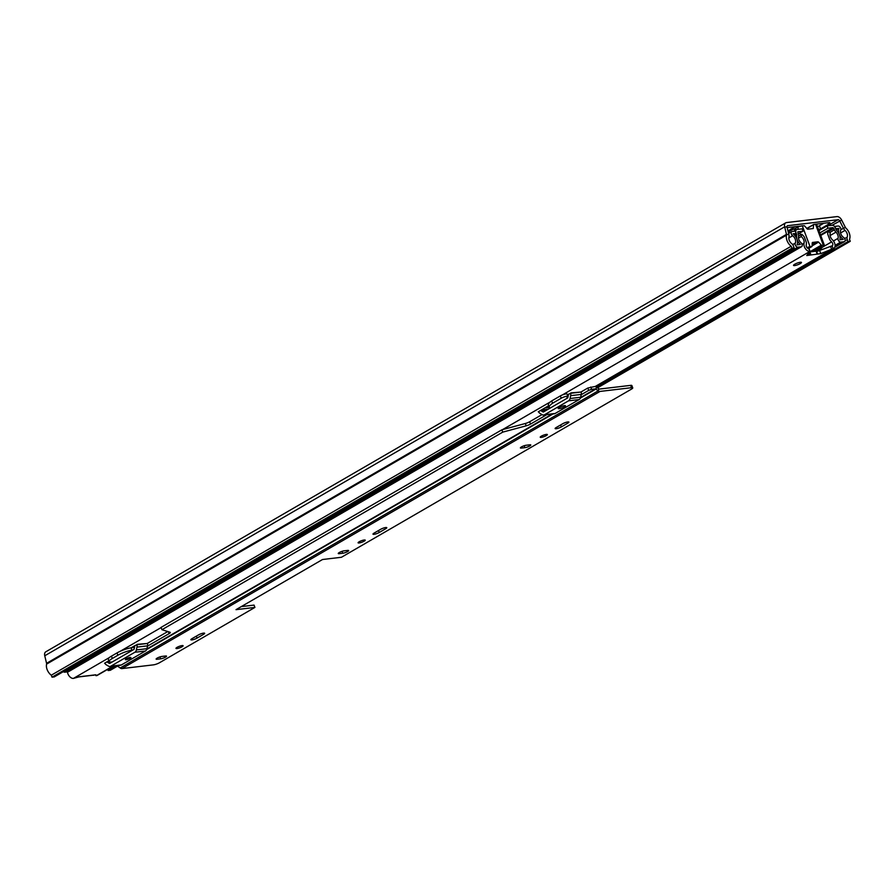 <?xml version="1.0" encoding="UTF-8"?>
<svg xmlns="http://www.w3.org/2000/svg" width="895" height="895" viewBox="0 0 895 895"><rect width="100%" height="100%" fill="white"/><g stroke="black" fill="none" stroke-linecap="round" stroke-linejoin="round"><path stroke-width="1.34" d="M597.412 387.893L850.25 241.314L848.024 241.572L847.296 239.603A3.39 2.126 -120.1 0 1 847.196 237.13A5.079 3.2 59.9 0 0 845.048 230.395A5.079 3.2 -120.1 0 1 843.381 228.18L839.689 220.864A1.689 1.063 59.9 0 0 838.112 219.711L787.667 225.685A1.689 1.063 59.9 0 0 787.399 225.775A1.689 1.063 59.9 0 0 787.052 227.095L788.875 234.635A5.079 3.2 -120.1 0 1 788.931 237.041A5.079 3.2 59.9 0 0 791.751 243.686A3.39 2.126 -120.1 0 1 793.429 245.98L794.167 247.949L54.259 676.911L52.033 677.168L791.941 248.217L794.167 247.949M803.016 225.831L789.222 227.341A5.079 1.04 159.6 0 0 787.208 227.766M818.645 229.814A5.079 1.04 159.6 0 0 820.547 228.885L828.513 224.265A5.079 1.04 159.6 0 0 829.933 222.889A5.079 1.04 159.6 0 0 828.591 222.676L815.244 224.253M817.493 226.715A5.079 1.04 159.6 0 0 819.395 225.775L823.747 223.258M850.25 241.314L849.512 239.334A8.469 5.325 59.9 0 0 845.932 228.124A1.689 1.063 -120.1 0 1 845.372 227.386L841.669 220.069A5.079 3.2 59.9 0 0 836.959 216.601L786.515 222.575A5.079 3.2 59.9 0 0 785.698 222.844A5.079 3.2 59.9 0 0 784.658 226.815L786.481 234.356A1.689 1.063 -120.1 0 1 786.504 235.161A8.469 5.325 59.9 0 0 791.202 246.237L791.941 248.217M787.958 230.865L789.916 229.836M117.614 666.048L110.342 670.265L108.116 670.534L107.68 669.348M848.024 241.572L596.652 387.3M115.444 666.283L108.116 670.534M785.698 222.844L45.79 651.806A5.079 3.2 59.9 0 0 44.75 655.778L46.574 663.318A1.689 1.063 -120.1 0 1 46.596 664.112A8.469 5.325 59.9 0 0 51.295 675.199L52.033 677.168M791.202 246.237L51.295 675.199M789.524 231.246A4.061 2.562 -120.1 0 1 789.726 230.239L789.726 230.239M797.512 226.357A4.061 2.562 59.9 0 0 797.523 227.319M812.19 243.082A11.008 2.237 -20.4 0 1 812.772 242.97L815.255 242.679A11.008 2.237 -20.4 0 1 815.938 242.702L814.226 243.496A8.972 1.824 159.6 0 0 812.168 243.63M810.467 251.853L821.576 245.409L818.612 242.109L812.056 245.901M815.211 251.282A13.201 2.696 159.6 0 0 815.58 251.092L816.587 250.645A5.762 1.175 159.6 0 0 821.946 247.535L822.337 247.177A13.201 2.696 159.6 0 0 823.993 246.024A4.229 0.861 159.6 0 0 824.429 245.375L816.632 224.399A4.229 0.861 159.6 0 0 815.513 224.231L813.689 224.455L813.208 228.527L807.626 229.221L804.415 225.786L802.3 225.786A4.229 0.861 159.6 0 0 797.702 227.24A13.201 2.696 159.6 0 0 795.241 228.482L795.812 230.037M812.089 245.196L817.985 241.773L812.403 242.467L811.922 246.528L810.098 246.763A4.229 0.861 159.6 0 0 806.999 247.591M817.985 241.773L818.612 242.109M821.576 245.409L823.31 245.196L815.513 224.231M824.429 245.375A4.229 0.861 159.6 0 0 823.31 245.196M818.119 247.624L818.567 248.844A3.39 0.694 -20.4 0 1 819.507 248.049L819.126 247.042M818.567 248.844L817.101 249.683L816.654 248.474M814.741 249.582L815.121 250.6A3.39 0.694 -20.4 0 1 817.101 249.683M815.121 250.6L813.6 251.473M810.937 251.797L819.205 246.998L821.867 246.684L819.507 248.049M788.819 233.315L788.473 232.398A13.201 2.696 159.6 0 0 788.35 232.476M788.473 232.398L789.256 233.058M794.849 230.597L794.234 228.919A5.762 1.175 159.6 0 0 788.864 232.029M794.234 228.919L795.241 228.482M812.66 251.584L812.47 250.902M794.659 265.569A4.229 0.861 159.6 0 0 799.134 264.17A4.229 0.861 159.6 0 0 801.472 262.436A4.229 0.861 159.6 0 0 800.343 262.269A4.229 0.861 159.6 0 0 795.856 263.667A4.229 0.861 159.6 0 0 793.529 265.39A4.229 0.861 159.6 0 0 794.659 265.569M559.218 408.668A3.893 0.794 159.6 0 0 563.347 407.382A3.893 0.794 159.6 0 0 565.495 405.793A3.893 0.794 159.6 0 0 564.454 405.636A3.893 0.794 159.6 0 0 560.337 406.912A3.893 0.794 159.6 0 0 558.189 408.512A3.893 0.794 159.6 0 0 559.218 408.668M126.15 659.738A2.965 0.604 159.6 0 0 129.283 658.765A2.965 0.604 159.6 0 0 130.916 657.556A2.965 0.604 159.6 0 0 130.133 657.433A2.965 0.604 159.6 0 0 126.989 658.407A2.965 0.604 159.6 0 0 125.367 659.615A2.965 0.604 159.6 0 0 126.15 659.738M809.684 251.428A5.583 3.513 -120.1 0 1 805.355 248.62A5.583 3.513 -120.1 0 1 804.034 243.194A5.079 3.2 59.9 0 0 801.204 236.56L801.696 234.266A8.122 5.113 59.9 0 1 804.337 237.052L806.373 242.534A8.122 5.113 59.9 0 1 806.216 244.883A2.54 1.6 -120.1 0 0 806.753 247.255A2.54 1.6 -120.1 0 0 808.632 248.62L810.132 251.517L806.731 255.534L820.782 253.632L833.122 248.653A5.583 3.513 -120.1 0 0 833.76 248.407L595.399 386.595M78.279 676.877A3.222 2.417 -96.8 0 0 78.905 676.911A3.222 2.417 -96.8 0 0 79.498 676.732L73.446 678.399A5.583 3.513 -120.1 0 1 67.438 671.876M79.51 676.732L95.866 674.796L96.369 675.68A5.583 3.513 -120.1 0 0 97.264 675.389L112.904 666.327M104.715 663.184L106.885 661.864A1.689 1.264 -96.8 0 0 107.176 662.099L109.291 663.363A0.85 0.638 -96.8 0 0 109.805 663.374L133.825 649.457A0.85 0.638 -96.8 0 0 134.149 648.953L134.742 646.123A1.689 1.264 -96.8 0 0 134.787 645.687L131.118 647.812M108.888 660.7L106.885 661.864M134.787 645.687L136.969 644.713A4.744 3.558 -96.8 0 1 136.957 647.107L136.376 649.938A3.893 2.92 -96.8 0 1 134.865 652.254L110.846 666.171A3.893 2.92 -96.8 0 1 109.973 666.462A3.893 2.92 -96.8 0 1 108.463 666.115L106.348 664.851A4.744 3.558 -96.8 0 1 104.872 663.318L104.558 663.206M538.421 411.756L540.58 410.425A1.689 1.264 -96.8 0 0 540.882 410.66L542.985 411.924A0.85 0.638 -96.8 0 0 543.511 411.935L567.531 398.018A0.85 0.638 -96.8 0 0 567.855 397.514L568.448 394.684A1.689 1.264 -96.8 0 0 568.482 394.247L567.374 394.896M548.68 405.726L540.58 410.425M568.482 394.247L570.674 393.274A4.744 3.558 -96.8 0 1 570.663 395.668L570.07 398.499A3.893 2.92 -96.8 0 1 568.571 400.815L544.552 414.732A3.893 2.92 -96.8 0 1 543.679 415.034A3.893 2.92 -96.8 0 1 542.157 414.687L540.054 413.423A4.744 3.558 -96.8 0 1 538.577 411.879L538.264 411.767M833.76 248.407A5.583 3.513 -120.1 0 0 832.428 239.838A5.079 3.2 59.9 0 1 830.28 233.114L828.199 231.123A8.122 5.113 59.9 0 0 827.774 234.277L829.81 239.759A8.122 5.113 59.9 0 0 831.623 241.874A2.54 1.6 -120.1 0 1 832.227 245.767A2.54 1.6 -120.1 0 1 832.07 245.845L833.122 248.653M93.841 675.3L93.785 675.143A3.222 2.417 83.2 0 1 93.785 675.143L78.905 676.911M94.523 674.897A3.222 2.417 83.2 0 1 94.411 674.964A3.222 2.417 83.2 0 1 93.807 675.143M549.127 406.945L548.154 407.516M816.665 251.562L832.07 245.845M810.87 254.717L809.841 251.931L816.106 251.182L817.527 253.99M801.696 234.266L798.575 236.079M801.204 236.56L798.485 238.137M828.199 231.123L820.737 235.452M829.81 239.759L827.774 234.277M109.973 666.462L120.545 665.22A3.893 2.92 -96.8 0 0 121.407 664.918L145.426 651.001A3.893 2.92 -96.8 0 0 146.937 648.685L147.53 645.854A4.744 3.558 -96.8 0 0 147.541 643.46L137.103 644.344M544.954 407.896L548.545 407.471A3.39 2.54 83.2 0 1 549.44 407.572M543.679 415.034L554.24 413.781A3.893 2.92 -96.8 0 0 555.113 413.49L579.132 399.562A3.893 2.92 -96.8 0 0 580.642 397.246L581.224 394.426A4.744 3.558 -96.8 0 0 581.235 392.021L570.809 392.905M834.655 226.592L835.785 228.773M835.84 228.74L839.007 228.37A7.619 4.799 59.9 0 0 843.247 239.379L839.868 239.782A7.619 4.799 59.9 0 0 836.702 230.53A1.689 1.063 -120.1 0 1 836.087 229.59L835.55 228.124A3.39 2.126 59.9 0 0 832.171 225.283L827.081 225.887L827.942 228.214L833.032 227.61L820.525 234.87M834.968 226.413L838.134 226.032A2.54 1.6 -120.1 0 1 840.282 227.408A2.54 1.6 -120.1 0 1 840.729 230.06A5.079 3.2 59.9 0 0 843.549 237.399A2.54 1.6 -120.1 0 1 845.048 239.625A2.54 1.6 -120.1 0 1 844.522 241.583A2.54 1.6 -120.1 0 1 844.108 241.706L840.729 242.109A2.54 1.6 -120.1 0 1 838.671 240.878A2.54 1.6 -120.1 0 1 838.056 238.316A5.079 3.2 59.9 0 0 835.952 232.152A4.229 2.663 -120.1 0 1 834.42 229.78L833.032 227.61M796.181 233.438L793.015 233.808A7.619 4.799 59.9 0 1 796.975 244.861L800.354 244.458A7.619 4.799 59.9 0 1 796.673 235.273A1.689 1.063 -120.1 0 0 796.55 234.266L796.013 232.812A3.39 2.126 59.9 0 1 796.539 229.612A3.39 2.126 59.9 0 1 797.076 229.433L802.166 228.84L803.039 231.167L797.814 231.816L798.217 234.065A4.229 2.663 -120.1 0 1 798.508 236.582A5.079 3.2 59.9 0 0 800.969 242.713A2.54 1.6 -120.1 0 1 801.629 246.651A2.54 1.6 -120.1 0 1 801.226 246.785L797.848 247.188A2.54 1.6 -120.1 0 1 795.666 245.778A2.54 1.6 -120.1 0 1 795.286 243.116A5.079 3.2 59.9 0 0 792.646 235.743A2.54 1.6 -120.1 0 1 791.214 233.528A2.54 1.6 -120.1 0 1 791.751 231.615A2.54 1.6 -120.1 0 1 792.153 231.481L795.319 231.111L796.181 233.438L794.055 234.669M68.87 671.362A2.54 1.6 -120.1 0 1 68.546 671.653A2.54 1.6 -120.1 0 1 68.143 671.787L64.764 672.19A2.54 1.6 -120.1 0 1 63.332 671.642M819.809 232.935L827.942 228.214M803.039 231.167L798.183 233.975M839.007 228.37L836.266 229.959M818.936 230.608L827.081 225.887M567.822 423.145A3.893 0.794 159.6 0 0 568.907 422.093A3.893 0.794 159.6 0 0 567.877 421.937A3.893 0.794 159.6 0 0 562.698 423.749L556.209 427.519A3.893 0.794 159.6 0 0 555.124 428.571A3.893 0.794 159.6 0 0 557.473 428.459A3.893 0.794 159.6 0 0 561.333 426.915L567.822 423.145L567.396 422.004M546.364 434.411A3.815 0.772 159.6 0 0 542.325 435.664A3.815 0.772 159.6 0 0 540.233 437.219A3.815 0.772 159.6 0 0 541.24 437.375A3.815 0.772 159.6 0 0 545.279 436.122A3.815 0.772 159.6 0 0 547.371 434.567A3.815 0.772 159.6 0 0 546.364 434.411M385.689 528.732A3.893 0.794 159.6 0 0 386.774 527.681A3.893 0.794 159.6 0 0 385.745 527.524A3.893 0.794 159.6 0 0 380.565 529.348L374.076 533.107A3.893 0.794 159.6 0 0 372.991 534.158A3.893 0.794 159.6 0 0 375.341 534.046A3.893 0.794 159.6 0 0 379.2 532.503L385.689 528.732L385.264 527.602M364.231 539.998A3.815 0.772 159.6 0 0 360.193 541.251A3.815 0.772 159.6 0 0 358.101 542.806A3.815 0.772 159.6 0 0 359.108 542.963A3.815 0.772 159.6 0 0 363.146 541.71A3.815 0.772 159.6 0 0 365.238 540.155A3.815 0.772 159.6 0 0 364.231 539.998M567.643 397.928L566.759 397.962L567.766 396.854A4.229 0.861 159.6 0 0 567.956 396.44A4.229 0.861 159.6 0 0 566.826 396.261A4.229 0.861 159.6 0 0 561.199 398.241L552.551 403.253A20.518 4.184 -20.4 0 0 549.25 407.27L548.389 404.943A20.518 4.184 -20.4 0 1 551.689 400.926L552.551 403.253M567.956 396.44L567.083 394.102A4.229 0.861 159.6 0 0 565.964 393.934A4.229 0.861 159.6 0 0 560.337 395.914L551.689 400.926M203.557 634.331A3.893 0.794 159.6 0 0 204.642 633.268A3.893 0.794 159.6 0 0 203.612 633.112A3.893 0.794 159.6 0 0 198.433 634.935L191.944 638.694A3.893 0.794 159.6 0 0 190.859 639.746A3.893 0.794 159.6 0 0 193.219 639.645A3.893 0.794 159.6 0 0 197.068 638.09L203.557 634.331L203.131 633.19M182.099 645.586A3.815 0.772 159.6 0 0 178.06 646.839A3.815 0.772 159.6 0 0 175.968 648.394A3.815 0.772 159.6 0 0 176.975 648.551A3.815 0.772 159.6 0 0 181.014 647.298A3.815 0.772 159.6 0 0 183.106 645.742A3.815 0.772 159.6 0 0 182.099 645.586M590.756 387.009L591.617 389.336L588.675 390.377L587.802 388.038L594.694 386.539A3.39 2.126 -120.1 0 1 596.473 387.166L599.202 389.09L630.651 385.365A4.609 0.94 -20.4 0 1 631.87 385.555L632.743 387.882A4.609 0.94 159.6 0 0 631.523 387.692L630.651 385.365M241.281 606.609L254.046 605.098L254.918 607.425L159.545 662.714A4.609 0.94 159.6 0 1 153.425 664.862L121.977 668.587A3.39 2.126 59.9 0 1 120.187 667.972L117.458 666.048L113.15 666.093M160.652 658.843A3.636 0.738 159.6 0 0 164.512 657.635A3.636 0.738 159.6 0 0 166.515 656.147A3.636 0.738 159.6 0 0 165.553 656.001L161.995 656.427A3.636 0.738 159.6 0 0 158.135 657.624A3.636 0.738 159.6 0 0 156.133 659.112A3.636 0.738 159.6 0 0 157.095 659.257L160.652 658.843L159.936 656.919M632.743 387.882A4.609 0.94 159.6 0 1 631.445 389.135L341.431 557.272L322.524 559.509L236.011 609.663L254.918 607.425M591.617 389.336L595.555 388.866L598.285 390.791A3.39 2.126 59.9 0 0 600.064 391.417L631.523 387.692M342.785 553.244A3.636 0.738 159.6 0 0 346.645 552.047A3.636 0.738 159.6 0 0 348.647 550.559A3.636 0.738 159.6 0 0 347.685 550.414L344.127 550.828A3.636 0.738 159.6 0 0 340.268 552.036A3.636 0.738 159.6 0 0 338.265 553.524A3.636 0.738 159.6 0 0 339.227 553.669L342.785 553.244L342.069 551.331M524.917 447.657A3.636 0.738 159.6 0 0 528.777 446.46A3.636 0.738 159.6 0 0 530.78 444.972A3.636 0.738 159.6 0 0 529.818 444.815L526.26 445.24A3.636 0.738 159.6 0 0 522.4 446.437A3.636 0.738 159.6 0 0 520.398 447.925A3.636 0.738 159.6 0 0 521.36 448.082L524.917 447.657L524.202 445.732M587.802 388.038L581.247 391.842M109.19 661.506L108.317 659.168A11.154 2.271 -20.4 0 1 111.45 656.147L112.311 658.485A11.154 2.271 159.6 0 0 109.19 661.506A11.154 2.271 159.6 0 0 111.439 662.031L112.222 661.976M117.01 652.925A11.154 2.271 -20.4 0 1 131.05 647.823L131.923 650.15A11.154 2.271 159.6 0 0 117.871 655.252L117.01 652.925L111.45 656.147M131.05 647.823L134.507 647.264M147.541 643.281L167.779 631.546M502.755 432.128L501.882 429.801L161.066 627.384L161.939 629.711L502.755 432.128L526.204 425.819A4.397 0.895 159.6 0 0 530.534 424.073L546.767 414.665M501.882 429.801L525.343 423.492A4.397 0.895 159.6 0 0 529.672 421.746L542.012 414.586M568.291 395.411L567.598 395.5M588.675 390.377L581.168 394.729M550.257 408.031A20.518 4.184 -20.4 0 1 549.25 407.27M147.462 646.156L169.077 633.638A4.397 0.895 159.6 0 0 170.307 632.441A4.397 0.895 159.6 0 0 170.095 632.273L161.939 629.711M131.923 650.15L132.885 649.994M117.871 655.252L112.311 658.485M838.112 219.711L827.562 225.831M845.372 227.386L840.852 229.657M841.669 220.069L832.037 225.294M44.75 655.778L784.658 226.815L787.052 227.095M46.574 663.318L786.481 234.356L788.875 234.635M847.296 239.603L845.037 240.912M847.196 237.13L844.645 238.607M845.048 230.395L840.573 232.991M786.504 235.161L46.596 664.112M827.953 222.754L828.513 224.265M819.395 225.775L820.547 228.885M788.864 230.44L789.245 231.481M810.087 251.652L821.196 245.208M813.41 228.135L812.548 228.639M806.787 228.628L813.566 224.701M802.3 225.786L810.098 246.763M813.622 224.522L806.708 228.527M808.364 248.575L811.843 246.561M797.702 227.24L798.452 229.277M799.85 233.013L800.555 234.926M809.919 251.428L562.373 394.941M550.403 401.889L502.565 429.611M161.134 627.563L120.098 651.347M109.291 657.612L73.446 678.399M832.831 248.72L595.108 386.539M112.826 666.137L96.369 675.68M804.337 237.052L806.373 242.534M804.034 243.194L802.054 244.335M831.623 241.874L821.979 247.467M816.318 250.745L815.434 251.26M568.482 394.426L567.43 395.042M548.736 405.882L545.335 407.851M134.776 645.866L131.543 647.745M95.653 674.819L95.899 675.49M830.515 246.326L831.556 249.123M808.812 253.084L809.561 255.075M816.106 251.182L817.135 253.979M819.742 250.835L820.782 253.632M109.1 661.26L107.613 661.439M109.503 661.83L107.176 662.099M109.962 663.284L109.291 663.363M121.407 664.918L110.846 666.171M145.426 651.001L134.865 652.254M146.937 648.685L136.376 649.938M147.53 645.854L136.957 647.107M147.541 643.46L136.969 644.713M548.277 409.183L541.307 410M546.946 409.944L540.882 410.66M543.668 411.845L542.985 411.924M555.113 413.49L544.552 414.732M579.132 399.562L568.571 400.815M580.642 397.246L570.07 398.499M581.224 394.426L570.663 395.668M581.235 392.021L570.674 393.274M844.108 241.706L834.834 247.087M840.729 242.109L835.091 245.387M838.056 238.316L833.458 240.99M835.952 232.152L830.079 235.564M834.42 229.78L829.676 232.532M833.883 228.326L828.524 231.436M792.646 235.743L788.808 237.969M795.286 243.116L792.679 244.626M797.848 247.188L64.764 672.19M801.226 246.785L68.143 671.787M796.673 235.273L795.286 236.067M796.55 234.266L794.704 235.34M561.199 398.241L560.337 395.914M600.064 391.417L121.977 668.587M595.555 388.866L580.564 397.559M552.159 414.027L146.858 648.998M118.464 665.466L117.458 666.048M580.374 398.085L596.003 389.023L596.473 387.166M120.187 667.972L598.285 390.791L598.755 388.933M553.065 413.915L146.679 649.524M119.359 665.354L117.905 666.193M197.068 638.09L196.341 636.144M157.095 659.257L156.759 658.362M169.077 633.638L168.372 631.736M526.204 425.819L525.343 423.492M530.534 424.073L529.672 421.746M379.2 532.503L378.473 530.556M339.227 553.669L338.892 552.774M561.333 426.915L560.606 424.968M521.36 448.082L521.024 447.187M795.14 226.636L790.173 229.512M806.697 228.516L813.689 224.455M808.398 248.575L811.922 246.528M95.564 674.83L95.866 675.613M809.091 248.72L810.132 251.517M816.553 251.249L817.594 254.046M844.522 241.583L834.778 247.233M791.751 231.615L788.584 233.45M801.629 246.651L68.546 671.653M796.539 229.612L793.619 231.302"/></g></svg>
